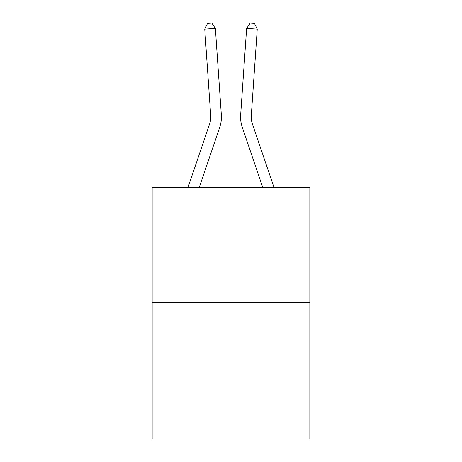 <?xml version="1.0" encoding="UTF-8"?>
<svg xmlns="http://www.w3.org/2000/svg" width="462" height="462" viewBox="0 0 462 462"><rect width="100%" height="100%" fill="white"/><g stroke="black" fill="none" stroke-linecap="round" stroke-linejoin="round"><path stroke-width="0.69" d="M309.84 302.529L309.84 187.462L152.16 187.462L152.16 438.9L309.84 438.9L309.84 302.529L152.16 302.529M187.988 187.462L209.621 123.931A21.31 21.31 0 0 0 210.707 115.598L204.747 29.141L215.373 28.407L221.338 114.865A31.965 31.965 0 0 1 219.704 127.362L199.243 187.462M274.012 187.462L252.379 123.931A21.31 21.31 0 0 1 251.293 115.598L257.253 29.141L246.627 28.407L240.662 114.865A31.965 31.965 0 0 0 242.296 127.362L262.757 187.462M209.621 123.931A21.31 21.31 0 0 0 210.707 115.598A21.31 21.31 0 0 1 209.621 123.931A21.31 21.31 0 0 0 210.707 115.598A21.31 21.31 0 0 1 209.621 123.931A21.31 21.31 0 0 0 210.707 115.598A21.31 21.31 0 0 1 209.621 123.931A21.31 21.31 0 0 0 210.707 115.598A21.31 21.31 0 0 1 209.621 123.931A21.31 21.31 0 0 0 210.707 115.598A21.31 21.31 0 0 1 209.621 123.931A21.31 21.31 0 0 0 210.707 115.598A21.31 21.31 0 0 1 209.621 123.931A21.31 21.31 0 0 0 210.707 115.598A21.31 21.31 0 0 1 209.621 123.931A21.31 21.31 0 0 0 210.707 115.598A21.31 21.31 0 0 1 209.621 123.931A21.31 21.31 0 0 0 210.707 115.598A21.31 21.31 0 0 1 209.621 123.931A21.31 21.31 0 0 0 210.707 115.598A21.31 21.31 0 0 1 209.621 123.931A21.31 21.31 0 0 0 210.707 115.598A21.31 21.31 0 0 1 209.621 123.931A21.31 21.31 0 0 0 210.707 115.598A21.31 21.31 0 0 1 209.621 123.931A21.31 21.31 0 0 0 210.707 115.598M246.627 28.407L240.662 114.865L246.627 28.407L240.662 114.865L246.627 28.407L240.662 114.865L246.627 28.407L240.662 114.865L246.627 28.407L240.662 114.865L246.627 28.407L240.662 114.865L246.627 28.407L240.662 114.865L246.627 28.407L240.662 114.865L246.627 28.407L240.662 114.865L246.627 28.407L240.662 114.865L246.627 28.407L240.662 114.865L246.627 28.407L240.662 114.865L246.627 28.407L240.662 114.865L246.627 28.407L240.662 114.865L246.627 28.407L240.662 114.865L246.627 28.407L240.662 114.865L246.627 28.407L240.662 114.865L246.627 28.407L240.662 114.865L246.627 28.407L240.662 114.865L246.627 28.407L240.662 114.865L246.627 28.407L240.662 114.865L246.627 28.407L240.662 114.865L246.627 28.407L240.662 114.865L246.627 28.407L240.662 114.865L246.627 28.407L240.662 114.865L246.627 28.407L240.662 114.865L246.627 28.407L250.196 23.1L254.447 23.395L257.253 29.141M252.379 123.931A21.31 21.31 0 0 1 251.293 115.598A21.31 21.31 0 0 0 252.379 123.931A21.31 21.31 0 0 1 251.293 115.598A21.31 21.31 0 0 0 252.379 123.931A21.31 21.31 0 0 1 251.293 115.598A21.31 21.31 0 0 0 252.379 123.931A21.31 21.31 0 0 1 251.293 115.598A21.31 21.31 0 0 0 252.379 123.931A21.31 21.31 0 0 1 251.293 115.598A21.31 21.31 0 0 0 252.379 123.931A21.31 21.31 0 0 1 251.293 115.598A21.31 21.31 0 0 0 252.379 123.931A21.31 21.31 0 0 1 251.293 115.598A21.31 21.31 0 0 0 252.379 123.931A21.31 21.31 0 0 1 251.293 115.598A21.31 21.31 0 0 0 252.379 123.931M204.747 29.141L207.553 23.395L211.804 23.1L215.373 28.407"/></g></svg>
